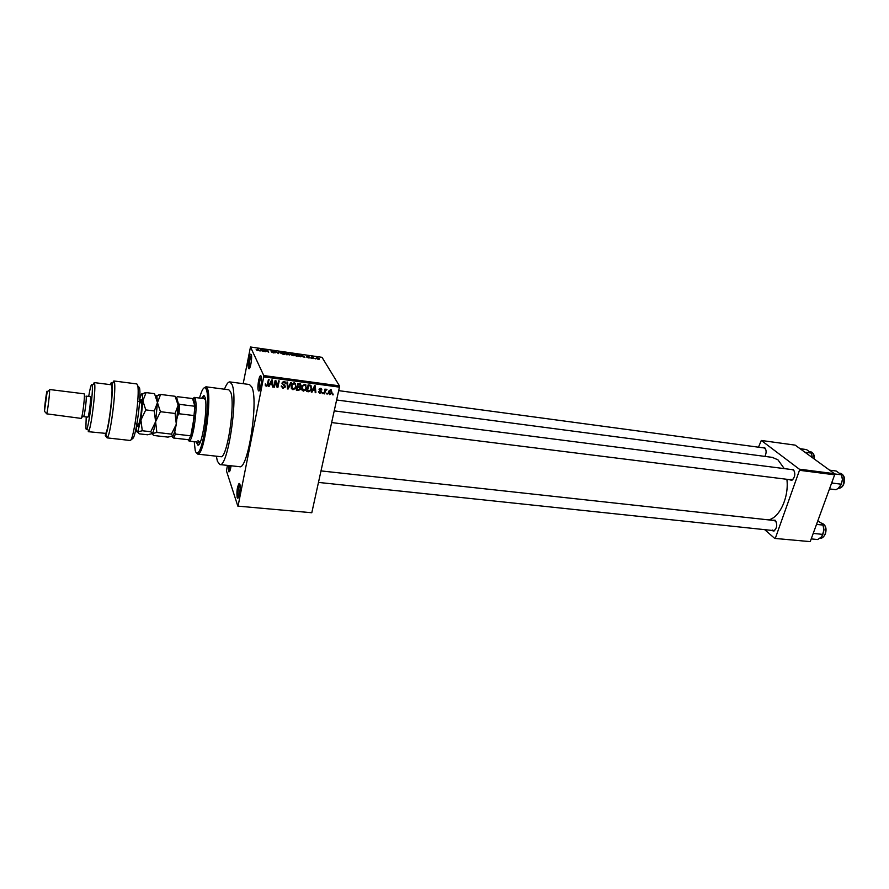 <?xml version="1.0" encoding="UTF-8"?>
<svg xmlns="http://www.w3.org/2000/svg" width="889" height="889" viewBox="0 0 889 889"><rect width="100%" height="100%" fill="white"/><g stroke="black" fill="none" stroke-linecap="round" stroke-linejoin="round"><path stroke-width="1.33" d="M231.096 465.78C230.429 470.048 229.684 472.059 228.873 471.815L228.429 465.492M229.54 465.614L229.873 470.914M251.243 354.533C252.587 356.945 250.209 370.435 248.776 368.602L248.576 368.29C247.42 366.168 249.12 354.667 250.665 354.189L251.243 354.533M251.465 355.333C249.72 358.834 249.142 362.89 249.72 367.513L249.842 367.724M261.155 376.103C262.622 378.747 260.133 392.76 258.555 390.782L258.321 390.427C257.077 388.093 258.821 376.247 260.488 375.714L261.155 376.103M261.377 376.858C259.499 380.359 258.877 384.615 259.51 389.604L259.71 389.904M239.808 483.983C241.041 487.061 238.908 499.818 237.463 498.062L237.141 497.473C236.518 491.684 237.163 486.983 239.085 483.383L239.808 483.983M239.941 484.494C238.296 487.717 237.752 491.784 238.296 496.673L238.541 497.151M771.941 520.265L775.086 520.198C777.575 524.166 777.197 527.788 773.963 531.077L770.941 530.322M772.33 530.077L773.43 530.589L775.519 529.566M776.275 521.976L774.441 520.532L321.007 470.903M761.695 447.623L764.64 447.567C766.485 449.89 766.585 452.834 764.94 456.413M765.718 449.256L764.084 447.945L338.676 390.638M790.01 469.359L793.255 469.348C795.699 473.393 795.222 477.06 791.81 480.338L788.699 479.515M790.243 479.415L792.432 479.616L793.477 478.782M794.455 471.27L792.566 469.681L334.22 410.874M216.371 456.201L217.372 461.202L219.839 464.569C227.64 468.259 238.452 397.539 231.985 384.392L229.862 381.914C228.206 381.781 226.406 384.215 224.461 389.215M219.839 464.569L239.519 466.692C247.92 470.437 258.843 400.161 251.787 387.015L249.476 384.526L229.862 381.914M784.265 468.614L777.942 459.813L772.252 457.368L336.62 399.983M237.83 506.119L311.795 512.742L237.83 506.119L226.495 471.026L227.384 465.38M243.186 383.681L250.476 346.999L263.755 375.547L339.442 385.859L339.442 387.148L263.733 376.858L263.755 375.547M329.719 394.649L328.53 391.938L330.808 389.682L332.008 392.349L331.597 393.538L329.719 394.649L328.419 393.105M324.629 393.883L324.007 393.805L325.041 388.993L325.507 389.849L326.963 389.426L325.496 390.427L324.629 393.883L324.163 393.071M319.707 393.316L318.518 391.571L319.907 392.638L320.818 392.249L319.051 389.515L320.751 388.326L321.907 389.904L320.629 389.026L319.696 389.504L321.34 392.538L319.707 393.316L318.506 391.816M308.561 391.749L306.716 391.504L308.127 384.848L310.861 385.348L311.661 388.704L311.017 390.471L308.561 391.749L308.105 390.882M298.293 390.382L296.337 390.115L297.726 383.448L299.693 383.715L301.093 385.626L300.115 386.926L300.293 389.56L298.293 390.382L297.848 389.515M288.103 389.026L287.48 388.938L286.958 381.992L287.625 382.081L287.914 388.193L290.814 382.503L291.481 382.603L288.103 389.026L287.514 387.404M274.445 387.204L273.801 387.115L275.157 380.392L275.846 380.481L277.468 386.237L278.557 380.848L279.202 380.937L277.835 387.66L277.146 387.56L275.534 381.826L274.445 387.204L273.979 386.226M265.333 385.593L265.266 383.915L266.433 385.415L267.233 385.004L268.434 379.481L269.078 379.57L267.611 385.637L266.244 386.204L265.333 385.593M311.795 512.742L339.442 387.148M238.152 505.641L263.733 376.858M269.056 386.482L268.378 386.393L271.69 379.925L272.367 380.014L273.067 387.015L272.39 386.926L272.245 384.848L270.012 384.548L269.056 386.482L268.711 385.748M282.958 388.426L281.302 385.882L283.18 387.648L284.702 386.682L282.057 383.126L282.38 382.314L284.247 381.537L285.769 383.792L284.113 382.314L282.88 382.781L282.746 383.948L284.702 385.026L285.347 386.748L282.958 388.426L282.424 387.348M291.348 388.471L291.936 384.181L294.381 382.903L296.115 386.671L295.437 388.415L292.959 389.76L291.348 388.471M301.771 389.86L302.316 385.659L304.805 384.315L306.516 388.06L305.894 389.715L303.371 391.138L301.771 389.86M311.961 392.193L311.306 392.116L314.628 385.726L315.295 385.815L315.873 392.716L315.217 392.627L315.106 390.582L312.928 390.293L311.961 392.193L311.606 391.538M322.851 393.649L322.218 393.56L323.051 392.705L322.851 393.649L322.385 392.827M327.119 394.216L326.696 393.194L327.33 393.271L327.119 394.216L326.652 393.405M332.975 394.994L332.564 393.971L333.186 394.06L332.975 394.994L332.508 394.205M315.417 358.611L314.828 358.534L315.362 358.889M312.75 357.767L313.239 358.578L312.639 358.5L311.717 356.934L313.606 357.256L312.672 357.467L312.617 358.445M311.361 358.034L310.761 357.945L311.294 358.3M309.728 357.645L308.594 357.945L306.849 357.234L309.139 357.556L306.538 356.567L309.261 356.956L307.116 356.622L309.672 357.911M301.338 356.278L300.56 356.767L301.149 354.867L301.782 354.967L304.905 357.389L301.338 356.278M293.037 355.711L290.136 354.3L291.825 353.5L294.592 354.711L294.581 355.633L293.037 355.711M283.147 354.289L280.246 352.877L281.98 352.088L284.724 353.289L284.691 354.211L283.147 354.289M257.754 350.655L256.11 349.788L258.243 350.333L257.488 348.588L258.799 350.133L257.754 350.655M250.476 346.999L322.018 357.322L339.442 385.859M260.599 350.433L259.744 350.911L260.566 349.021L261.199 349.121L264.2 351.555L260.599 350.433M264.666 350.01L265.511 351.733L263.844 349.499L267.911 351.688L267.056 349.966L267.656 350.044L268.734 352.2L264.666 350.01L264.5 350.833M275.212 352.577L273.634 352.933L271.256 351.911L274.568 352.433L270.978 351.044L274.468 351.499L271.59 351.144L275.146 352.855M279.268 351.722L278.49 353.6L274.99 351.099L278.024 353.3L279.268 351.722M289.67 354.622L286.314 354.722L285.169 352.566L288.914 353.533L289.603 354.967M299.604 355.622L296.193 356.133L295.004 353.989L297.637 354.4L299.437 355.378L299.449 356.367M319.262 358.712L318.118 359.312L315.984 358.256L317.14 357.689L319.151 358.567L319.14 359.289M810.212 541.623L774.719 538.412L810.212 541.623L834.649 474.815L799.478 470.292L799.3 469.17L834.46 473.693L834.649 474.815M775.419 538.034L799.478 470.292M799.3 469.17L761.295 440.466L795.155 445.122L834.46 473.693M758.484 447.189L761.295 440.466M764.707 529.666L774.719 538.412M768.418 519.876C779.531 517.965 789.165 497.207 786.887 479.293M257.932 349.51L258.099 348.666M260.177 350.977L260.566 349.021M260.955 349.666L260.688 350.21L262.388 350.455L260.955 349.666M264.322 350.466L264.489 349.588M267.5 350.855L267.656 350.044M278.246 353.566L278.635 351.633M282.113 352.333L280.98 353.166L283.002 354.044L284.28 353.433L282.113 352.333M285.902 352.911L288.392 353.566L285.902 352.911L285.747 353.655M286.091 354.3L286.247 353.544M286.38 353.8L286.78 354.555L289.069 354.533L286.38 353.8L286.225 354.555M291.97 353.755L290.859 354.578L292.892 355.456L294.137 354.844L291.97 353.755M295.737 354.322L296.659 355.967L299.06 356.022L297.671 354.644L295.737 354.322L295.593 355.044M300.749 356.789L301.149 354.867M301.593 355.511L301.393 356.056L303.049 356.3L301.593 355.511M301.515 355.722L301.638 355.144M312.172 357.689L312.306 357.011M312.317 357.945L312.461 357.267M312.506 358.267L312.672 357.467M317.262 357.9L316.662 358.467L318.684 358.645L317.262 357.9M265.878 384.815L266.244 386.204M271.834 379.947L271.901 380.603M271.945 381.059L273.067 387.015M271.834 383.981L272.245 384.848M269.678 383.848L270.012 384.548M271.378 381.914L270.389 383.792L272.178 384.037L271.934 380.681L271.378 381.914L271.034 381.192M270.056 383.103L270.389 383.792M271.634 380.036L271.934 380.681M275.557 380.448L277.468 386.237M277.257 385.804L277.835 387.66M275.068 380.859L275.534 381.826M282.124 387.004L281.246 386.626M284.013 385.281L283.958 384.648M282.68 383.804L282.013 383.448M285.113 381.848L285.769 383.792M284.413 382.392L284.336 381.548M283.713 381.525L284.113 382.314M282.302 382.448L282.691 383.237M282.157 382.759L283.369 385.193M284.702 385.026L285.347 386.748M286.98 381.992L287.036 382.992M287.336 387.048L287.914 388.193M295.448 383.392L295.481 384.793M295.593 385.648L296.115 386.671M294.67 388.36L294.992 388.982M292.414 388.682L292.959 389.76M292.081 388.326L291.17 387.86M294.804 383.626L294.515 382.926M291.136 386.448L291.748 387.326M294.226 383.681L292.437 384.593L291.836 386.193L293.114 388.982L294.948 388.004L295.492 386.559L295.537 385.015L293.815 382.892M291.392 385.337L291.836 386.193M300.393 383.904L301.093 385.626M299.96 386.637L300.638 388.682M299.26 387.204L299.237 386.493M298.193 384.315L297.782 386.304L299.649 386.493L300.426 385.648L297.737 383.448M297.315 385.415L297.782 386.304M297.615 387.082L297.126 389.426L299.149 389.604L300.004 388.604L297.148 386.193M296.659 388.526L297.126 389.426M298.415 386.393L298.871 387.248M305.827 384.759L305.86 386.115M305.994 387.093L306.516 388.06M305.06 389.76L305.394 390.371M302.782 390.038L303.371 391.138M302.504 389.726L301.593 389.293M305.194 385.026L304.905 384.326M301.549 387.926L302.171 388.737M304.649 385.093L302.827 386.048L302.26 387.582L303.527 390.36L305.383 389.338L305.894 387.96L305.938 386.415L304.227 384.315M301.816 386.759L302.26 387.582M310.994 385.426L311.006 386.671M311.15 387.793L311.661 388.704M310.361 385.726L310.172 385.137M308.594 385.715L307.516 390.804L310.439 390.204L311.028 388.615L310.583 386.115L308.127 384.859M307.049 389.949L307.516 390.804M309.228 385.004L309.705 385.859M310.017 385.104L310.583 386.115M314.973 389.771L315.028 390.449M315.151 391.404L315.873 392.716M314.617 389.715L315.106 390.582M312.584 389.66L312.928 390.293M314.306 387.693L313.306 389.549L315.05 389.782L314.862 386.471L314.306 387.693L313.939 387.048M312.961 388.926L313.306 389.549M314.539 385.904L314.862 386.471M320.096 390.227L320.84 391.549M320.051 390.149L319.04 389.571M321.129 388.415L321.907 389.904M321.118 388.515L320.484 388.315M320.24 388.326L320.629 389.026M319.34 388.86L319.696 389.504M319.273 388.96L319.696 389.715M320.785 390.46L321.551 391.971M325.03 389.038L325.507 389.849M326.096 389.16L326.641 390.093M325.863 389.349L326.207 389.949M324.941 389.471L325.496 390.427M324.696 390.582L325.163 391.393M331.286 389.827L331.23 390.727M331.464 391.427L332.008 392.349M330.252 389.704L330.641 390.371L330.586 389.671M328.474 392.205L329.074 392.571M330.641 390.371L329.152 392.016L329.886 393.971L331.375 392.316L330.641 390.371M328.719 391.271L329.152 392.016M196.247 441.911L197.825 445.111C202.025 447.145 208.326 405.284 204.992 397.15L203.825 395.572L201.525 398.305M204.292 395.827L202.514 398.428M197.247 442.033L198.347 444.978M194.224 441.689L195.213 450.49C195.88 452.845 196.791 453.568 197.925 452.657C203.659 449.478 210.426 399.183 206.37 389.66L205.726 388.293C203.959 386.337 201.892 389.593 199.503 398.05M204.437 387.693L205.97 386.793L207.548 388.86C211.76 398.639 204.781 450.512 198.847 453.746L197.814 454.146L196.547 452.923M197.814 454.146L220.716 456.679C227.028 459.591 235.752 402.695 230.573 391.849L228.817 389.782L205.97 386.793M204.437 398.672L205.492 400.072M200.792 440.677L199.169 442.244L198.036 440.6M187.712 439.633L188.868 439.722L190.779 435.832L192.924 426.876L194.891 406.262L193.835 398.705L177.444 396.694L176.044 397.928M193.257 398.261L194.413 397.405L195.002 397.85C196.713 402.773 196.391 412.607 194.058 427.376C192.657 434.788 191.235 439.266 189.79 440.822L189.124 441.1L188.212 439.988M188.824 439.766L173.588 438.021L172.377 437.11L174.766 431.987L175.444 434.065L190.779 435.832L194.447 415.619L179.045 413.752L177.667 415.608L178.311 403.473L176.633 397.294M178.311 403.473L179.545 404.351L194.891 406.262L192.569 398.605M174.766 431.987L175.211 429.52M177.222 418.086L177.667 415.608M172.177 436.277L172.377 437.11M175.444 434.065L173.588 438.021M179.545 404.351L179.045 413.752M804.923 452.223L811.379 453.09L812.324 457.579M800.089 448.701L806.512 449.578L811.379 453.09M812.324 457.591L811.568 453.601M813.013 533.978L813.946 533.467L813.579 532.422M817.758 521.01L821.458 523.165L822.97 525.088L823.936 529.855L822.847 534.411L821.269 537.1L817.647 539.556L811.213 538.89M813.946 533.467L822.847 534.411M816.524 524.377L822.97 525.088M822.158 536.023L823.936 529.855L823.047 525.299M840.516 486.094L842.439 479.638L841.35 484.216L838.216 488.339L835.982 489.706L829.493 488.906M831.415 483.638L832.382 483.083L841.35 484.216M832.382 483.083L832.004 482.027M834.493 473.915L841.45 474.815L842.439 479.638L841.761 475.671M829.593 470.159L836.205 471.014L841.45 474.815M138.295 386.348L139.495 387.826C141.484 395.372 136.328 435.132 132.961 438.31L130.505 440.266M130.216 440.477C133.617 440.622 139.973 394.338 137.717 385.648L136.85 383.937L113.803 380.959L114.37 381.937C116.403 387.748 111.025 432.087 107.68 437.144L107.091 437.877L130.216 440.477M86.222 416.919L85.877 427.776C86.044 429.554 86.389 429.854 86.922 428.676C89.133 424.498 93.189 391.949 92.256 385.737L92.189 385.215C91.534 382.892 90.367 386.637 88.7 396.45M93.134 384.559L94.201 382.592L94.701 384.07C95.745 390.827 91.323 426.398 88.878 430.921L88.255 431.676L105.647 433.376C108.236 431.365 113.192 393.416 111.781 386.248L111.181 384.759L94.201 382.592M86.222 396.772L86.022 396.116L90.3 396.65L90.511 397.294C90.967 400.661 88.644 417.797 87.822 417.108L83.544 416.608C84.322 417.285 86.644 400.128 86.222 396.772M84.355 394.572L84.133 393.805L49.495 389.504L49.617 390.271C49.762 393.705 47.628 411.163 46.728 413.841L81.155 418.408C82.077 419.23 84.855 398.594 84.355 394.572M47.15 391.949L47.15 391.782C47.061 387.471 44.35 407.162 44.45 411.318L47.15 391.949M49.151 390.393L49.495 389.504M112.347 383.359L113.803 380.959M107.091 437.877L105.302 435.532L105.647 433.376M105.302 435.532L105.735 434.91C108.814 430.165 113.792 389.082 111.958 383.637C111.581 382.159 110.992 382.492 110.214 384.637M156.875 432.432L171.466 434.121L172.699 435.966L167.965 437.11L153.586 435.466L152.186 433.61L156.875 432.432L155.586 421.73L160.431 411.696L157.464 402.639L160.598 394.449L155.797 396.027M160.598 394.449L175.111 396.283L178.133 405.206L175.1 413.474L176.311 424.186L171.466 434.121M160.431 411.696L175.1 413.474M152.108 433.676L152.352 433.432C153.397 431.921 154.486 428.02 155.586 421.73L157.464 402.639L156.875 396.138L155.831 395.983M172.666 435.999L172.699 435.966C173.888 434.754 175.089 430.832 176.311 424.186L178.133 405.206M136.373 426.776C136.417 430.921 136.85 432.643 137.673 431.943L142.273 430.754L140.929 419.997L145.774 409.907L142.851 400.828L146.096 392.605L154.519 393.671L157.464 402.639L154.297 410.94L155.586 421.73L150.763 431.732L152.186 433.61L147.563 434.777L139.217 433.821L137.673 431.943L140.929 419.997L142.851 400.828L142.384 394.36L141.484 394.071L139.751 398.783M146.096 392.605L141.684 393.883M142.273 430.754L150.763 431.732M145.774 409.907L154.297 410.94M267.7 383.148L268.167 384.148M287.247 385.859L287.869 387.104M298.837 383.592L299.304 384.459M319.495 389.804L320.284 391.193M814.168 458.946C814.302 454.857 813.146 452.457 810.69 451.768L810.268 451.712M813.713 454.801L814.268 459.013M825.359 533.922C823.647 537.156 822.003 538.534 820.414 538.056C822.436 538.123 824.025 536.756 825.181 533.945C826.57 528.222 825.47 524.654 821.881 523.232C825.714 524.899 826.881 528.444 825.392 533.856M825.27 526.477L825.314 533.767M825.248 533.945L824.37 535.6M843.85 483.849C842.794 486.739 841.016 488.217 838.494 488.261C840.694 488.361 842.416 486.894 843.672 483.86C845.083 478.215 844.017 474.693 840.472 473.292L840.127 473.248M843.739 483.872L842.739 485.738M843.905 476.782L843.794 483.705M139.406 404.217C140.995 397.883 141.818 397.95 141.884 404.439C141.751 415.641 137.751 433.032 137.362 424.253M229.784 471.103L228.873 471.815M249.776 367.857L248.776 368.602M259.699 389.915L258.555 390.782M238.508 497.24L237.463 498.062M774.563 530.355L773.963 531.077M765.051 448.4L764.64 447.567M793.666 470.203L793.255 469.348M792.432 479.616L791.81 480.338M775.497 521.01L775.064 520.176M284.724 353.289L284.513 354.278M294.592 354.711L294.381 355.7M299.437 355.378L299.215 356.445M319.151 358.567L318.995 359.323M267.611 385.637L267.278 384.915M282.88 382.781L282.546 382.114M285.013 387.56L284.658 386.848M295.437 388.415L295.092 387.748M292.437 384.593L292.103 383.948M300.826 386.282L300.449 385.57M300.293 389.56L299.926 388.86M305.894 389.715L305.538 389.06M302.827 386.048L302.482 385.415M311.017 390.471L310.65 389.804M319.762 389.326L319.44 388.749M321.34 392.538L320.929 391.793M325.53 390.371L324.963 389.382M331.597 393.538L331.208 392.882M329.475 391.104L329.119 390.493M239.919 484.383L239.085 483.383M261.377 376.836L260.488 375.714M251.443 355.178L250.665 354.189M197.925 452.657L198.847 453.746M205.726 388.293L206.881 387.448M774.541 530.7L318.473 482.416M331.653 422.564L792.388 479.982M193.835 398.705L195.002 397.85M194.413 397.405L204.448 398.672M189.124 441.1L199.18 442.244M188.868 439.722L189.79 440.822M172.744 436.832L173.677 437.933M810.69 451.768C813.446 452.734 814.657 455.168 814.346 459.068M840.472 473.292C844.261 474.948 845.395 478.438 843.872 483.783M92.189 385.215L94.623 383.515M47.15 391.782L49.617 390.071M44.75 411.596L46.728 413.841M83.377 416.219L81.644 417.441M86.922 428.676L88.878 430.921M105.735 434.91L107.68 437.144M111.958 383.637L114.37 381.937M138.451 401.561L140.795 401.417L141.662 404.851C141.74 413.418 138.751 427.298 137.995 424.475L135.761 423.764M156.875 396.138L158.764 394.772M142.384 394.36L144.407 392.916"/></g></svg>
